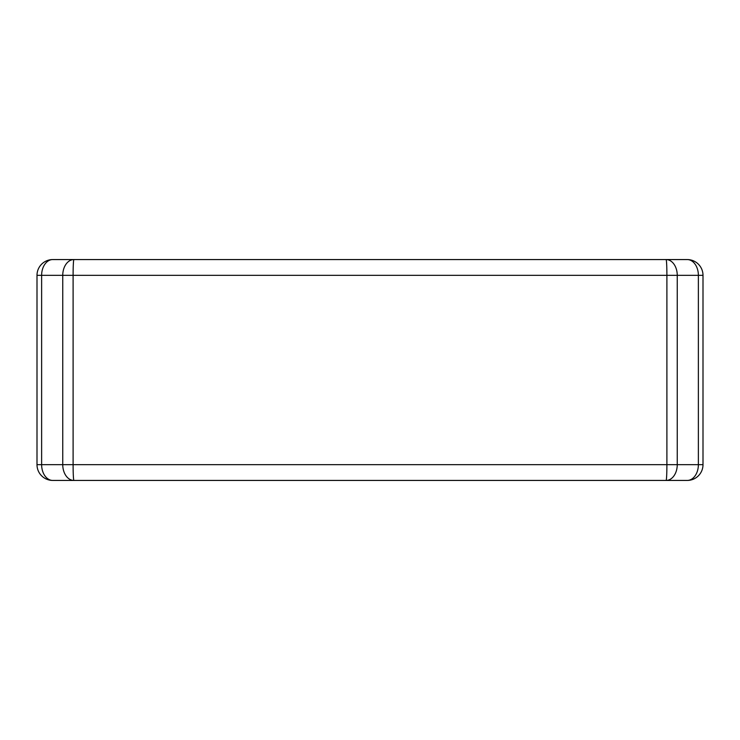 <?xml version="1.0" encoding="UTF-8"?>
<svg xmlns="http://www.w3.org/2000/svg" width="740" height="740" viewBox="0 0 740 740"><rect width="100%" height="100%" fill="white"/><g stroke="black" fill="none" stroke-linecap="round" stroke-linejoin="round"><path stroke-width="1.11" d="M63.936 259.564L52.781 259.564A15.78 15.78 0 0 0 37 275.345L37 464.655L62.752 464.655A15.78 11.156 90 0 0 73.908 480.436L687.22 480.436A15.78 11.156 -90 0 0 698.375 464.655L698.375 275.345A15.78 11.156 -90 0 0 687.22 259.564L73.908 259.564A15.78 11.156 90 0 0 62.752 275.345L41.625 275.345L41.625 464.655A15.78 11.156 90 0 0 52.781 480.436L63.936 480.436M687.22 480.436A15.78 15.78 0 0 0 703 464.655L703 275.345L677.248 275.345L677.248 464.655A15.78 11.156 -90 0 1 666.093 480.436A15.78 0.805 -90 0 0 666.897 464.655L666.897 275.345L73.103 275.345L73.103 464.655A15.78 0.805 -90 0 0 73.908 480.436L52.781 480.436A15.78 15.78 0 0 1 37 464.655M37 275.345L41.625 275.345A15.78 11.156 90 0 1 52.781 259.564L73.908 259.564A15.78 0.805 -90 0 0 73.103 275.345L62.752 275.345L62.752 464.655L703 464.655M677.248 275.345A15.78 11.156 -90 0 0 666.093 259.564A15.78 0.805 -90 0 1 666.897 275.345L677.248 275.345M703 275.345A15.78 15.78 0 0 0 687.22 259.564"/></g></svg>
